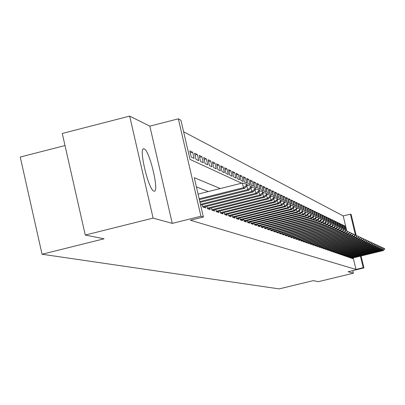 <?xml version="1.0" encoding="UTF-8"?>
<svg xmlns="http://www.w3.org/2000/svg" width="405" height="405" viewBox="0 0 405 405"><rect width="100%" height="100%" fill="white"/><g stroke="black" fill="none" stroke-linecap="round" stroke-linejoin="round"><path stroke-width="0.61" d="M144.195 148.893L143.861 148.802C138.333 147.157 148.584 190.35 153.91 191.114L154.173 191.17C159.55 192.421 149.617 150.371 144.195 148.893M346.817 231.047L343.207 215.926L350.411 214.149L351.191 214.584L356.167 235.401M65.008 145.552L20.25 157.034L42.049 254.244L279.167 288.892L313.267 280.63L318.431 281.662L353.398 273.203L352.78 270.611M42.049 254.244L104.085 238.803L85.268 235.042L62.269 133.458L129.671 116.108L153.105 218.108L172.257 223.378L200.936 216.24L178.342 118.832L180.939 120.275L190.016 159.388L241.613 183.207M172.257 223.378L149.835 126.142L129.671 116.108M149.835 126.142L178.342 118.832M343.207 215.926L183.607 131.777M85.268 235.042L153.105 218.108M351.586 257.362L351.818 258.355L352.76 258.684L352.608 258.041M349.991 256.8L350.234 257.808L351.191 258.137L351.034 257.494M348.376 256.233L348.619 257.256L349.591 257.59L349.434 256.937M346.736 255.656L346.984 256.689L347.966 257.028L347.809 256.37M345.07 255.074L345.318 256.117L346.321 256.461L346.159 255.798M343.374 254.477L343.627 255.535L344.645 255.884L344.483 255.216M341.658 253.874L341.911 254.942L342.944 255.297L342.782 254.623M339.906 253.262L340.165 254.34L341.218 254.704L341.056 254.021M338.134 252.634L338.393 253.732L339.461 254.097L339.299 253.409M336.327 252.001L336.59 253.11L337.679 253.484L337.512 252.786M334.495 251.358L334.763 252.477L335.861 252.857L335.694 252.153M332.626 250.7L332.9 251.839L334.019 252.224L333.852 251.515M330.733 250.032L331.007 251.186L332.146 251.576L331.973 250.862M328.804 249.353L329.083 250.523L330.242 250.923L330.07 250.194M326.845 248.665L327.124 249.85L328.303 250.255L328.126 249.52M324.85 247.966L325.134 249.161L326.334 249.576L326.157 248.832M322.82 247.252L323.109 248.462L324.329 248.883L324.152 248.133M320.755 246.523L321.049 247.754L322.289 248.179L322.107 247.425M318.654 245.784L318.948 247.03L320.213 247.465L320.031 246.701M316.518 245.035L316.816 246.296L318.102 246.736L317.915 245.967M314.341 244.266L314.644 245.546L315.951 245.997L315.763 245.217M312.123 243.486L312.432 244.787L313.764 245.243L313.576 244.453M309.865 242.691L310.179 244.007L311.536 244.478L311.344 243.678M307.567 241.881L307.886 243.218L309.263 243.694L309.076 242.889M305.228 241.061L305.547 242.413L306.955 242.899L306.762 242.084M302.844 240.221L303.168 241.593L304.6 242.089L304.403 241.258M341.81 229.108L341.375 228.42L341.81 229.108L339.937 231.118L300.738 240.737L302.201 241.258L302.003 240.423M297.933 238.489L298.267 239.907L299.761 240.418L299.558 239.573M337.618 227.17L337.162 226.461L337.618 227.17L335.71 229.215L295.746 239.026L297.27 239.563L297.067 238.702M292.835 236.692L293.179 238.155L294.729 238.687L294.526 237.821M333.254 225.15L332.788 224.426L333.254 225.15L331.315 227.24L290.567 237.254L292.142 237.796L291.934 236.915M287.535 234.824L287.889 236.328L289.499 236.885L289.292 235.999M284.806 233.862L285.166 235.391L286.806 235.958L286.593 235.057M282.022 232.88L282.386 234.434L284.062 235.011L283.844 234.1M279.177 231.878L279.546 233.457L281.257 234.044L281.04 233.123M276.276 230.855L276.65 232.46L278.397 233.057L278.174 232.126M273.309 229.807L273.694 231.437L275.476 232.055L275.253 231.108M270.287 228.739L270.677 230.399L272.494 231.027L272.271 230.065M267.194 227.65L267.594 229.336L269.452 229.974L269.224 229.002M264.04 226.537L264.44 228.253L266.338 228.906L266.11 227.919M260.815 225.398L261.22 227.139L263.164 227.807L262.926 226.81M257.514 224.233L257.929 226.005L259.914 226.689L259.676 225.676M254.143 223.044L254.568 224.851L256.593 225.55L256.355 224.522M250.695 221.824L251.13 223.661L253.201 224.38L252.958 223.337M247.171 220.578L247.612 222.451L249.728 223.18L249.485 222.122M243.562 219.302L244.007 221.211L246.179 221.96L245.926 220.887M239.871 217.996L240.327 219.94L242.544 220.705L242.291 219.616M236.095 216.66L236.555 218.644L238.828 219.424L238.57 218.32M232.222 215.293L232.693 217.313L235.022 218.113L234.758 216.989M228.258 213.891L228.739 215.951L231.123 216.771L230.855 215.632M224.198 212.453L224.689 214.554L227.129 215.394L226.861 214.235M220.036 210.98L220.538 213.121L223.039 213.987L222.765 212.807M215.769 209.466L216.28 211.658L218.847 212.539L218.568 211.344M211.395 207.917L211.916 210.154L214.544 211.061L214.265 209.846M206.904 206.327L207.436 208.61L210.134 209.542L209.851 208.302M202.303 204.697L202.844 207.026L205.613 207.983L205.32 206.722M200.915 206.363L200.672 205.102M190.269 152.867L192.669 152.255L189.803 150.868L191.251 157.094L194.106 158.436L192.669 152.255M195.007 155.115L197.346 154.523L194.557 153.171L195.985 159.317L198.764 160.623L197.346 154.523M199.624 157.307L201.908 156.73L199.184 155.414L200.596 161.484L203.31 162.754L201.908 156.73M204.13 159.448L206.353 158.887L203.7 157.601L205.092 163.59L207.74 164.835L206.353 158.887M208.519 161.534L210.691 160.987L208.099 159.732L209.481 165.65L212.058 166.86L210.691 160.987M212.802 163.569L214.923 163.038L212.392 161.813L213.759 167.66L216.275 168.839L214.923 163.038M216.984 165.559L219.049 165.037L216.584 163.843L217.93 169.619L220.391 170.773L219.049 165.037M221.064 167.498L223.084 166.992L220.674 165.822L222.006 171.533L224.405 172.657L223.084 166.992M225.053 169.391L227.023 168.895L224.669 167.756L225.985 173.401L228.329 174.499L227.023 168.895M228.941 171.244L230.865 170.758L228.572 169.649L229.873 175.223L232.161 176.297L230.865 170.758M232.748 173.051L234.627 172.581L232.379 171.492L233.67 177.005L235.907 178.058L234.627 172.581M236.464 174.823L238.297 174.358L236.105 173.294L237.381 178.747L239.568 179.774L238.297 174.358M240.094 176.55L241.891 176.099L239.745 175.061L241.005 180.448L243.147 181.455L241.891 176.099M243.648 178.24L245.4 177.8L243.304 176.782L244.554 182.113L246.645 183.095L245.4 177.8M247.121 179.896L248.837 179.466L246.787 178.468L248.022 183.743L250.067 184.7L248.837 179.466M250.518 181.511L252.199 181.091L250.189 180.119L251.414 185.333L253.414 186.275L252.199 181.091M253.839 183.095L255.484 182.685L253.52 181.734L254.73 186.892L256.689 187.809L255.484 182.685M257.094 184.645L258.704 184.245L256.78 183.313L257.98 188.416L259.894 189.317L258.704 184.245M260.278 186.163L261.853 185.768L259.975 184.857L261.159 189.91L263.037 190.79L261.853 185.768M263.397 187.652L264.941 187.267L263.098 186.371L264.273 191.373L266.11 192.233L264.941 187.267M266.45 189.105L267.963 188.73L266.156 187.854L267.32 192.8L269.123 193.646L267.963 188.73M269.441 190.532L270.925 190.163L269.153 189.307L270.307 194.203L272.069 195.033L270.925 190.163M272.373 191.929L273.826 191.57L272.094 190.73L273.233 195.575L274.96 196.39L273.826 191.57M275.248 193.301L276.671 192.947L274.97 192.122L276.099 196.921L277.795 197.716L276.671 192.947M278.063 194.643L279.455 194.299L277.789 193.489L278.913 198.242L280.569 199.022L279.455 194.299M280.822 195.959L282.189 195.62L280.559 194.83L281.667 199.533L283.292 200.298L282.189 195.62M283.53 197.25L284.872 196.921L283.267 196.141L284.366 200.804L285.965 201.553L284.872 196.921M286.183 198.521L287.499 198.192L285.925 197.432L287.018 202.044L288.583 202.784L287.499 198.192M288.79 199.761L290.076 199.442L288.537 198.693L289.615 203.264L291.149 203.988L290.076 199.442M291.342 200.981L292.607 200.667L291.094 199.933L292.167 204.464L293.671 205.168L292.607 200.667M293.848 202.176L295.093 201.872L293.605 201.153L294.668 205.639L296.146 206.332L295.093 201.872M296.308 203.35L297.528 203.052L296.07 202.343L297.123 206.788L298.576 207.471L297.528 203.052M298.723 204.505L299.923 204.211L298.49 203.518L299.533 207.922L300.955 208.59L299.923 204.211M301.097 205.639L302.272 205.35L300.864 204.667L301.897 209.031L303.299 209.689L302.272 205.35M303.426 206.752L304.575 206.464L303.198 205.796L304.221 210.124L305.598 210.767L304.575 206.464M305.709 207.846L306.843 207.562L305.486 206.909L306.504 211.192L307.856 211.825L306.843 207.562M307.957 208.919L309.071 208.641L307.739 207.998L308.747 212.245L310.073 212.868L309.071 208.641M310.164 209.972L311.258 209.699L309.952 209.066L310.949 213.278L312.25 213.891L311.258 209.699M312.331 211.01L313.404 210.742L312.123 210.119L313.111 214.296L314.391 214.898L313.404 210.742M314.462 212.028L315.52 211.764L314.255 211.152L315.237 215.293L316.497 215.885L315.52 211.764M316.558 213.03L317.596 212.772L316.356 212.169L317.328 216.275L318.563 216.852L317.596 212.772M318.619 214.012L319.636 213.759L318.416 213.167L319.383 217.237L320.598 217.809L319.636 213.759M320.638 214.979L321.646 214.731L320.441 214.149L321.403 218.189L322.598 218.746L321.646 214.731M322.633 215.931L323.615 215.688L322.436 215.116L323.387 219.12L324.562 219.672L323.615 215.688M324.587 216.867L325.559 216.629L324.4 216.067L325.342 220.036L326.496 220.578L325.559 216.629M326.516 217.789L327.468 217.556L326.329 216.999L327.26 220.938L328.399 221.469L327.468 217.556M328.409 218.695L329.346 218.462L328.222 217.92L329.154 221.824L330.272 222.35L329.346 218.462M330.272 219.586L331.194 219.358L330.09 218.821L331.012 222.694L332.11 223.216L331.194 219.358M332.105 220.462L333.016 220.239L331.928 219.712L332.839 223.555L333.923 224.066L333.016 220.239M333.907 221.327L334.803 221.11L333.735 220.588L334.641 224.4L335.71 224.902L334.803 221.11M335.684 222.178L336.565 221.96L335.512 221.449L336.413 225.231L337.461 225.727L336.565 221.96M337.436 223.013L338.302 222.801L337.264 222.299L338.155 226.051L339.193 226.537L338.302 222.801M339.157 223.838L340.008 223.631L338.985 223.135L339.876 226.856L340.894 227.337L340.008 223.631M340.848 224.648L341.688 224.441L340.686 223.955L341.567 227.65L342.564 228.121L341.688 224.441M342.519 225.448L343.344 225.246L342.357 224.765L343.227 228.43L344.215 228.896L343.344 225.246M189.267 156.163L187.869 149.931M344.868 229.2L345.84 229.655L344.974 226.036L344.002 225.565L344.868 229.2M220.3 188.548L194.263 177.694L203.391 217.019L190.426 220.244L355.97 269.426L353.216 257.894M208.266 191.56L196.395 186.882M290.562 237.249L290.213 235.771M295.751 239.036L295.412 237.603M300.743 240.757L300.414 239.365M361.083 255.98L363.933 267.908L348.103 271.745L353.398 273.203M363.933 267.908L363.194 267.675L360.44 256.137M355.97 269.426L363.194 267.675M203.391 217.019L200.936 216.24M355.433 235.178L350.411 214.149M344.159 226.233L344.974 226.036M247.344 185.353L247.161 184.574L246.523 184.275L246.706 185.055L247.344 185.353L244.767 188.285L199.356 199.64M199.159 198.794L243.481 187.707L242.382 183.014L246.523 184.275M198.075 194.111L242.382 183.014M244.767 188.285L243.481 187.707L246.706 185.055M251.52 187.287L251.343 186.518L250.72 186.229L250.903 186.999L251.52 187.287L248.974 190.178L199.999 202.414M199.812 201.589L247.723 189.616L246.853 185.905M248.974 190.178L247.723 189.616L250.903 186.999M247.303 185.186L250.72 186.229M255.59 189.17L255.413 188.411L254.806 188.133L254.988 188.892L255.59 189.17L253.069 192.021L200.627 205.112M200.44 204.312L251.854 191.474L251.009 187.869M253.069 192.021L251.854 191.474L254.988 188.892M251.48 187.12L254.806 188.133M259.549 191.008L259.372 190.259L258.785 189.985L258.962 190.735L259.549 191.008L257.059 193.818L203.376 207.208M202.728 206.545L255.874 193.281L255.054 189.778M257.059 193.818L255.874 193.281L258.962 190.735M255.55 188.998L258.785 189.985M263.412 192.795L263.235 192.056L262.663 191.788L262.84 192.527L263.412 192.795L260.947 195.569L207.932 208.783M207.325 208.13L259.792 195.048L258.992 191.636M260.947 195.569L259.792 195.048L262.84 192.527M259.509 190.826L262.663 191.788M267.173 194.537L267.001 193.808L266.439 193.544L266.611 194.278L267.173 194.537L264.738 197.27L212.377 210.311M211.8 209.674L263.609 196.764L262.83 193.448M264.738 197.27L263.609 196.764L266.611 194.278M263.366 192.613L266.439 193.544M270.839 196.233L270.667 195.514L270.125 195.261L270.292 195.985L270.839 196.233L268.429 198.936L216.715 211.805M216.169 211.177L267.33 198.44L266.571 195.21M268.429 198.936L267.33 198.44L270.292 195.985M267.128 194.349L270.125 195.261M274.413 197.893L274.246 197.179L273.714 196.931L273.886 197.645L274.413 197.893L272.033 200.556L220.943 213.263M220.426 212.645L270.96 200.075L270.221 196.926M272.033 200.556L270.96 200.075L273.886 197.645M270.793 196.045L273.714 196.931M277.901 199.508L277.739 198.804L277.217 198.561L277.384 199.265L277.901 199.508L275.547 202.135L225.064 214.685M224.578 214.078L274.499 201.665L273.78 198.602M275.547 202.135L274.499 201.665L277.384 199.265M274.367 197.696L277.217 198.561M281.308 201.082L281.141 200.389L280.64 200.151L280.802 200.85L281.308 201.082L278.974 203.68L229.088 216.067M228.628 215.475L277.957 203.224L277.253 200.232M278.974 203.68L277.957 203.224L280.802 200.85M277.855 199.311L280.64 200.151M284.629 202.621L284.467 201.938L283.976 201.705L284.138 202.394L284.629 202.621L282.32 205.188L233.017 217.424M232.581 216.837L281.328 204.738L280.64 201.827M282.32 205.188L281.328 204.738L284.138 202.394M281.257 200.88L283.976 201.705M287.874 204.125L287.712 203.447L287.231 203.224L287.393 203.902L287.874 204.125L285.591 206.656L236.854 218.746M236.444 218.168L284.619 206.221L283.945 203.381M285.591 206.656L284.619 206.221L287.393 203.902M284.583 202.419L287.231 203.224M291.043 205.593L290.881 204.92L290.41 204.702L290.572 205.375L291.043 205.593L288.78 208.094L240.6 220.036M240.216 219.469L287.833 207.669L287.18 204.895M288.78 208.094L287.833 207.669L290.572 205.375M287.823 203.917L290.41 204.702M294.136 207.026L293.979 206.363L293.519 206.15L293.676 206.813L294.136 207.026L291.899 209.496L244.261 221.297M243.901 220.74L290.972 209.081L290.334 206.378M291.899 209.496L290.972 209.081L293.676 206.813M290.992 205.381L293.519 206.15M297.164 208.428L296.556 207.562L297.164 208.428L294.946 210.868L247.84 222.532M247.501 221.986L294.04 210.463L293.417 207.821M294.946 210.868L294.04 210.463L296.713 208.221M294.086 206.813L296.556 207.562M300.12 209.795L299.523 208.945L300.12 209.795L297.928 212.21L251.338 223.737M251.019 223.201L297.037 211.81L296.43 209.233M297.928 212.21L297.037 211.81L299.68 209.593M297.113 208.21L299.523 208.945M303.006 211.137L302.429 210.296L303.006 211.137L300.839 213.521L254.76 224.912M254.461 224.385L299.973 213.131L299.376 210.615M300.839 213.521L299.973 213.131L302.581 210.939M300.065 209.577L302.429 210.296M305.836 212.448L305.264 211.618L305.836 212.448L303.684 214.802L258.101 226.066M257.823 225.544L302.839 214.422L302.257 211.962M303.684 214.802L302.839 214.422L305.416 212.25M302.955 210.914L305.264 211.618M308.6 213.729L308.038 212.909L308.6 213.729L306.474 216.057L261.377 227.195M261.114 226.684L305.643 215.683L305.071 213.283M306.474 216.057L305.643 215.683L308.19 213.536M305.78 212.225L308.038 212.909M311.303 214.979L310.757 214.169L311.303 214.979L309.197 217.282L264.576 228.298M264.333 227.792L308.387 216.918L307.83 214.569M309.197 217.282L308.387 216.918L310.903 214.792M308.549 213.501L310.757 214.169M313.951 216.204L313.414 215.409L313.951 216.204L311.865 218.482L267.71 229.377M267.482 228.881L311.07 218.128L310.524 215.83M311.865 218.482L311.07 218.128L313.561 216.022M311.253 214.751L313.414 215.409M316.543 217.404L316.016 216.619L316.543 217.404L314.477 219.657L270.778 230.435M270.57 229.944L313.698 219.307L313.166 217.065M314.477 219.657L313.698 219.307L316.158 217.227M313.9 215.976L316.016 216.619M319.079 218.584L318.563 217.804L319.079 218.584L317.034 220.811L273.78 231.468M273.588 230.987L316.27 220.467L315.748 218.27M317.034 220.811L316.27 220.467L318.705 218.406M316.487 217.176L318.563 217.804M321.565 219.733L321.054 218.963L321.565 219.733L319.535 221.935L276.721 232.48M276.544 232.009L318.791 221.601L318.279 219.454M319.535 221.935L318.791 221.601L321.195 219.561M319.029 218.351L321.054 218.963M324 220.862L323.499 220.102L324 220.862L321.99 223.039L279.607 233.477M279.44 233.007L321.256 222.709L320.76 220.609M321.99 223.039L321.256 222.709L323.635 220.69M321.509 219.5L323.499 220.102M326.384 221.965L325.893 221.216L326.384 221.965L324.39 224.122L282.427 234.449M282.28 233.989L323.676 223.798L323.185 221.743M324.39 224.122L323.676 223.798L326.03 221.798M323.944 220.629L325.893 221.216M328.723 223.049L328.237 222.31L328.723 223.049L326.744 225.18L285.196 235.401M285.059 234.946L326.045 224.866L325.564 222.851M326.744 225.18L326.045 224.866L328.374 222.887M326.329 221.732L328.237 222.31M331.012 224.107L330.536 223.378L331.012 224.107L329.052 226.223L287.909 236.338M287.788 235.887L328.364 225.909L327.898 223.94M329.052 226.223L328.364 225.909L330.672 223.95M328.668 222.811L330.536 223.378M290.456 236.814L330.642 226.937L330.181 225.003M331.315 227.24L330.642 226.937L332.92 224.993M330.956 223.874L332.788 224.426M335.456 226.167L334.996 225.453L335.456 226.167L333.533 228.238L293.179 238.15M293.078 237.715L332.875 227.939L332.424 226.046M333.533 228.238L332.875 227.939L335.132 226.015M333.199 224.912L334.996 225.453M295.645 238.601L335.062 228.926L334.621 227.068M335.71 229.215L335.062 228.926L337.294 227.018M335.401 225.929L337.162 226.461M339.734 228.147L339.289 227.453L339.734 228.147L337.846 230.177L298.267 239.892M298.166 239.471L337.208 229.893L336.778 228.071M337.846 230.177L337.208 229.893L339.42 228M337.562 226.932L339.289 227.453M300.642 240.327L339.314 230.84L338.889 229.053M339.937 231.118L339.314 230.84L341.501 228.967M339.679 227.909L341.375 228.42M343.85 230.055L343.42 229.372L343.85 230.055L341.992 232.045L303.163 241.567M303.067 241.162L341.38 231.766L340.964 230.02M341.992 232.045L341.38 231.766L343.546 229.913M341.754 228.871L343.42 229.372M345.85 230.982L345.425 230.308L345.85 230.982L344.007 232.951L305.537 242.382M305.446 241.987L343.41 232.683L343 230.966M344.007 232.951L343.41 232.683L345.556 230.845M343.794 229.817L345.425 230.308M347.814 231.893L347.399 231.225L347.814 231.893L345.986 233.842L307.876 243.182M307.785 242.792L345.399 233.579L344.999 231.893M345.986 233.842L345.399 233.579L347.525 231.756M345.794 230.744L347.399 231.225M349.743 232.784L349.333 232.126L349.743 232.784L347.93 234.718L310.169 243.967M310.078 243.587L347.353 234.454L346.958 232.804M347.93 234.718L347.353 234.454L349.454 232.652M347.758 231.65L349.333 232.126M351.636 233.66L351.231 233.012L351.636 233.66L349.839 235.578L312.417 244.736M312.331 244.367L349.272 235.32L348.882 233.7M349.839 235.578L349.272 235.32L351.353 233.533M349.687 232.546L351.231 233.012M353.494 234.52L353.094 233.877L353.494 234.52L351.712 236.419L314.629 245.496M314.543 245.126L351.155 236.166L350.776 234.581M351.712 236.419L351.155 236.166L353.221 234.394M351.58 233.422L353.094 233.877M355.322 235.371L354.927 234.733L355.322 235.371L353.555 237.249L316.801 246.24M316.715 245.881L353.008 237.001L352.633 235.442M353.555 237.249L353.008 237.001L355.048 235.244M353.438 234.282L354.927 234.733M357.114 236.201L356.729 235.568L357.114 236.201L355.362 238.064L318.932 246.969M318.851 246.615L354.826 237.821L354.456 236.287M355.362 238.064L354.826 237.821L356.851 236.074M355.266 235.128L356.729 235.568M358.881 237.016L358.496 236.393L358.881 237.016L357.139 238.864L321.033 247.688M320.947 247.344L356.608 238.621L356.248 237.117M357.139 238.864L356.608 238.621L358.617 236.895M357.058 235.958L358.496 236.393M360.612 237.816L360.232 237.198L360.612 237.816L358.886 239.649L323.089 248.397M323.008 248.052L358.364 239.416L358.01 237.938M358.886 239.649L358.364 239.416L360.354 237.7M358.82 236.773L360.232 237.198M362.313 238.606L361.943 237.993L362.313 238.606L360.602 240.418L325.114 249.09M325.038 248.751L360.091 240.19L359.741 238.737M360.602 240.418L360.091 240.19L362.06 238.489M360.556 237.578L361.943 237.993M363.989 239.38L363.619 238.778L363.989 239.38L362.288 241.177L327.103 249.769M327.027 249.44L361.786 240.955L361.447 239.527M362.288 241.177L361.786 240.955L363.741 239.269M362.257 238.368L363.619 238.778M365.634 240.145L365.275 239.547L365.634 240.145L363.948 241.927L329.062 250.442M328.987 250.118L363.452 241.704L363.118 240.302M363.948 241.927L363.452 241.704L365.386 240.033M363.928 239.142L365.275 239.547M367.249 240.894L366.895 240.302L367.249 240.894L365.578 242.661L330.986 251.1M330.91 250.781L365.092 242.443L364.763 241.066M365.578 242.661L365.092 242.443L367.011 240.783M365.573 239.902L366.895 240.302M368.844 241.633L368.489 241.046L368.844 241.633L367.183 243.38L332.88 251.748M332.804 251.439L366.702 243.167L366.378 241.815M367.183 243.38L366.702 243.167L368.606 241.522M367.193 240.651L368.489 241.046M370.408 242.357L370.059 241.775L370.408 242.357L368.758 244.094L334.738 252.386M334.667 252.082L368.292 243.881L367.973 242.549M368.758 244.094L368.292 243.881L370.175 242.246M368.783 241.39L370.059 241.775M371.947 243.071L371.603 242.494L371.947 243.071L370.312 244.792L336.57 253.019M336.499 252.715L369.851 244.579L369.537 243.273M370.312 244.792L369.851 244.579L371.719 242.965M370.352 242.114L371.603 242.494M373.461 243.769L373.126 243.202L373.461 243.769L371.841 245.476L338.372 253.636M338.302 253.338L371.385 245.273L371.076 243.987M371.841 245.476L371.385 245.273L373.238 243.668M371.891 242.828L373.126 243.202M374.954 244.463L374.62 243.896L374.954 244.463L373.339 246.154L340.144 254.244M340.073 253.95L372.894 245.951L372.59 244.686M373.339 246.154L372.894 245.951L374.731 244.357M373.405 243.532L374.62 243.896M376.417 245.141L376.088 244.579L376.417 245.141L374.817 246.817L341.886 254.841M341.82 254.553L374.377 246.62L374.078 245.379M374.817 246.817L374.377 246.62L376.199 245.04M374.893 244.22L376.088 244.579M377.86 245.81L377.536 245.253L377.86 245.81L376.275 247.475L343.602 255.428M343.536 255.145L375.84 247.278L375.546 246.058M376.275 247.475L375.84 247.278L377.647 245.708M376.361 244.898L377.536 245.253M379.283 246.468L378.964 245.916L379.283 246.468L377.708 248.118L345.293 256.011M345.227 255.727L377.278 247.926L376.989 246.721M377.708 248.118L377.278 247.926L379.07 246.372M377.804 245.567L378.964 245.916M380.68 247.116L380.366 246.569L380.68 247.116L379.115 248.751L346.953 256.578M346.888 256.304L378.695 248.564L378.412 247.379M379.115 248.751L378.695 248.564L380.472 247.02M379.227 246.225L380.366 246.569M382.057 247.754L381.748 247.212L382.057 247.754L380.503 249.379L348.594 257.14M348.528 256.871L380.092 249.191L379.809 248.027M380.503 249.379L380.092 249.191L381.854 247.657M380.624 246.878L381.748 247.212M383.413 248.381L383.105 247.845L383.413 248.381L381.869 249.991L350.203 257.696M350.143 257.428L381.464 249.809L381.191 248.665M381.869 249.991L381.464 249.809L383.211 248.285M382.001 247.516L383.105 247.845M384.75 248.999L384.446 248.468L384.75 248.999L383.216 250.599L351.793 258.238M351.732 257.98L382.816 250.417L382.548 249.288M383.216 250.599L382.816 250.417L384.553 248.908M383.358 248.143L384.446 248.468M143.861 148.802L143.365 148.929"/></g></svg>
